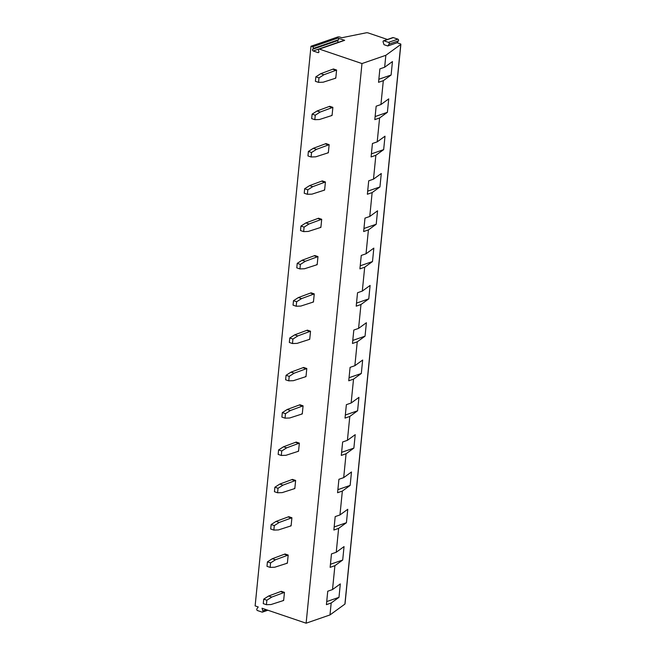 <?xml version="1.0" encoding="UTF-8"?>
<svg xmlns="http://www.w3.org/2000/svg" width="656" height="656" viewBox="0 0 656 656"><rect width="100%" height="100%" fill="white"/><g stroke="black" fill="none" stroke-linecap="round" stroke-linejoin="round"><path stroke-width="0.98" d="M387.786 45.969L384.006 44.682L383.129 42.033A1.033 0.795 -109.1 0 1 383.981 40.82L388.557 42.369A1.033 0.795 -109.1 0 1 389.123 44.067L387.786 45.969L397.093 42.738L400.25 43.813A1.591 0.517 -174.3 0 1 400.873 44.305A1.591 0.517 -174.3 0 1 400.759 44.469L385.843 55.293L361.981 63.558L319.357 49.093A1.033 0.795 -109.1 0 0 318.504 50.307L318.865 51.398A1.033 0.795 -109.1 0 1 318.012 52.611L318.783 52.341M318.923 49.093L344.22 40.328A1.033 0.795 70.9 0 1 344.654 40.336L337.922 38.048A1.033 0.795 70.9 0 1 338.48 39.745L337.938 40.516A1.033 0.795 -109.1 0 0 338.496 42.214L338.635 42.263M318.012 52.611L313.199 50.979A1.033 0.795 -109.1 0 1 312.633 49.282L313.183 48.503A1.033 0.795 -109.1 0 0 312.617 46.806L310.985 46.256L337.717 36.998A1.591 0.517 -174.3 0 1 339.931 37.089L341.817 37.736L366.253 32.8A1.591 0.517 -174.3 0 1 368.246 32.956L387.434 39.467M397.093 42.738L398.43 40.844A1.033 0.795 -109.1 0 0 397.864 39.147L393.288 37.597A1.033 0.795 -109.1 0 0 392.854 37.589L383.547 40.811M267.894 610.228L262.482 612.105A1.033 0.795 -109.1 0 1 262.047 612.097L257.472 610.547A1.033 0.795 -109.1 0 1 256.906 608.85L258.243 606.956L255.127 605.898L310.985 46.256M344.933 603.758A1.591 0.517 -174.3 0 1 345.015 603.946A1.591 0.517 -174.3 0 1 344.9 604.11L329.984 614.934L306.122 623.2L262.015 608.235L262.9 610.884L266.328 609.695M361.981 63.558L306.122 623.2M262.482 612.105A1.033 0.795 -109.1 0 0 262.9 610.884M283.203 600.322L283.654 600.478L284.458 592.376L281.317 591.31L268.632 596.009L263.712 599.149L263.261 603.635L266.41 604.701L266.861 600.224L271.781 597.075L284.458 592.376M286.926 563.012L287.377 563.168L288.189 555.066L285.04 554L272.355 558.699L267.435 561.839L266.984 566.325L270.133 567.391L270.584 562.914L275.504 559.765L288.189 555.066M290.649 525.702L291.1 525.858L291.912 517.756L288.763 516.69L276.078 521.389L271.158 524.538L270.707 529.015L273.855 530.081L274.306 525.604L279.226 522.455L291.912 517.756M294.38 488.392L294.823 488.548L295.635 480.446L292.486 479.38L279.8 484.079L274.88 487.228L274.438 491.705L277.578 492.771L278.029 488.294L282.949 485.153L295.635 480.446M298.103 451.09L298.546 451.238L299.357 443.136L296.209 442.07L283.531 446.769L278.603 449.918L278.16 454.395L281.309 455.461L281.752 450.984L286.672 447.843L299.357 443.136M301.826 413.78L302.277 413.928L303.08 405.834L299.931 404.76L287.254 409.459L282.326 412.608L281.883 417.085L285.032 418.159L285.475 413.674L290.403 410.533L303.08 405.834M305.548 376.47L305.999 376.618L306.803 368.524L303.654 367.45L290.977 372.149L286.057 375.298L285.606 379.775L288.755 380.849L289.198 376.364L294.126 373.223L306.803 368.524M309.271 339.16L309.722 339.308L310.526 331.214L307.385 330.14L294.7 334.847L289.78 337.988L289.329 342.465L292.478 343.539L292.929 339.054L297.849 335.913L310.526 331.214M312.994 301.85L313.445 301.998L314.257 293.904L311.108 292.83L298.423 297.537L293.503 300.678L293.052 305.155L296.2 306.229L296.651 301.744L301.571 298.603L314.257 293.904M316.717 264.54L317.168 264.688L317.98 256.594L314.831 255.528L302.145 260.227L297.225 263.368L296.774 267.853L299.923 268.919L300.374 264.434L305.294 261.293L317.98 256.594M320.448 227.23L320.891 227.386L321.702 219.284L318.554 218.218L305.868 222.917L300.948 226.058L300.505 230.543L303.646 231.609L304.097 227.124L309.017 223.983L321.702 219.284M324.171 189.92L324.613 190.076L325.425 181.974L322.276 180.908L309.599 185.607L304.671 188.748L304.228 193.233L307.377 194.299L307.82 189.814L312.74 186.673L325.425 181.974M327.893 152.61L328.344 152.766L329.148 144.664L325.999 143.598L313.322 148.297L308.394 151.438L307.951 155.923L311.1 156.989L311.543 152.512L316.471 149.363L329.148 144.664M331.616 115.3L332.067 115.456L332.871 107.354L329.722 106.288L317.045 110.987L312.125 114.128L311.674 118.613L314.823 119.679L315.265 115.202L320.194 112.053L332.871 107.354M335.339 77.99L335.79 78.146L336.594 70.044L333.453 68.978L320.768 73.677L315.848 76.818L315.397 81.303L318.545 82.369L318.996 77.892L323.916 74.743L336.594 70.044M378.848 79.253L391.115 75.005L383.317 80.663L378.545 82.312L379.881 68.888L384.654 67.232L385.843 55.293M383.317 80.663L380.931 104.542L376.159 106.19L374.814 119.622L379.594 117.973L377.208 141.852L372.436 143.5L371.091 156.932L375.863 155.283L373.485 179.162L368.713 180.81L367.368 194.242L372.141 192.593L369.763 216.472L364.982 218.12L363.645 231.552L368.418 229.903L366.032 253.782L361.259 255.43L359.923 268.862L364.695 267.213L362.309 291.084L357.536 292.74L356.2 306.172L360.972 304.515L358.586 328.394L353.814 330.05L352.477 343.482L357.249 341.825L354.863 365.704L350.091 367.36L348.746 380.792L353.527 379.135L351.14 403.014L346.368 404.67L345.023 418.102L349.796 416.445L347.418 440.324L342.645 441.98L341.3 455.412L346.073 453.755L343.695 477.634L338.914 479.29L337.578 492.722L342.35 491.065L339.964 514.944L335.191 516.6L333.855 530.032L338.627 528.375L336.241 552.254L331.469 553.91L330.132 567.342L334.904 565.685L332.518 589.564L327.746 591.22L326.409 604.652L331.182 602.995L329.984 614.934M391.115 75.005L392.452 61.574L384.654 67.232M331.182 602.995L338.98 597.337L340.316 583.906L332.518 589.564M334.904 565.685L342.703 560.027L344.039 546.596L336.241 552.254M338.627 528.375L346.425 522.717L347.762 509.286L339.964 514.944M342.35 491.065L350.148 485.407L351.485 471.976L343.695 477.634M346.073 453.755L353.871 448.097L355.216 434.666L347.418 440.324M349.796 416.445L357.594 410.787L358.939 397.356L351.14 403.014M353.527 379.135L361.317 373.477L362.661 360.046L354.863 365.704M357.249 341.825L365.048 336.167L366.384 322.736L358.586 328.394M360.972 304.515L368.77 298.865L370.107 285.434L362.309 291.084M364.695 267.213L372.493 261.555L373.83 248.124L366.032 253.782M368.418 229.903L376.216 224.245L377.553 210.814L369.763 216.472M372.141 192.593L379.939 186.935L381.284 173.504L373.485 179.162M375.863 155.283L383.662 149.625L385.006 136.194L377.208 141.852M380.931 104.542L388.729 98.884L387.384 112.315L379.594 117.973M338.98 597.337L326.713 601.585M342.703 560.027L330.435 564.275M346.425 522.717L334.158 526.965M350.148 485.407L337.881 489.655M353.871 448.097L341.604 452.345M357.594 410.787L345.335 415.035M361.317 373.477L349.058 377.725M365.048 336.167L352.78 340.423M368.77 298.865L356.503 303.113M372.493 261.555L360.226 265.803M376.216 224.245L363.949 228.493M379.939 186.935L367.672 191.183M383.662 149.625L371.403 153.873M387.384 112.315L375.125 116.563M283.654 600.478L271.035 604.537L266.41 604.701M284.187 592.778L281.047 591.712M271.781 597.075L268.632 596.009M266.861 600.224L263.712 599.149M287.377 563.168L274.757 567.227L270.133 567.391M287.918 555.468L284.77 554.402M275.504 559.765L272.355 558.699M270.584 562.914L267.435 561.839M291.1 525.858L278.48 529.917L273.855 530.081M291.641 518.158L288.492 517.092M279.226 522.455L276.078 521.389M274.306 525.604L271.158 524.538M294.823 488.548L282.203 492.615L277.578 492.771M295.364 480.848L292.215 479.782M282.949 485.153L279.8 484.079M278.029 488.294L274.88 487.228M298.546 451.238L285.934 455.305L281.309 455.461M299.087 443.538L295.938 442.472M286.672 447.843L283.531 446.769M281.752 450.984L278.603 449.918M302.277 413.928L289.657 417.995L285.032 418.159M302.81 406.228L299.661 405.162M290.403 410.533L287.254 409.459M285.475 413.674L282.326 412.608M305.999 376.618L293.38 380.685L288.755 380.849M306.532 368.926L303.384 367.852M294.126 373.223L290.977 372.149M289.198 376.364L286.057 375.298M309.722 339.308L297.102 343.375L292.478 343.539M310.255 331.616L307.115 330.542M297.849 335.913L294.7 334.847M292.929 339.054L289.78 337.988M313.445 301.998L300.825 306.065L296.2 306.229M313.986 294.306L310.837 293.232M301.571 298.603L298.423 297.537M296.651 301.744L293.503 300.678M317.168 264.688L304.548 268.755L299.923 268.919M317.709 256.996L314.56 255.922M305.294 261.293L302.145 260.227M300.374 264.434L297.225 263.368M320.891 227.386L308.271 231.445L303.646 231.609M321.432 219.686L318.283 218.62M309.017 223.983L305.868 222.917M304.097 227.124L300.948 226.058M324.613 190.076L312.002 194.135L307.377 194.299M325.155 182.376L322.006 181.31M312.74 186.673L309.599 185.607M307.82 189.814L304.671 188.748M328.344 152.766L315.725 156.825L311.1 156.989M328.877 145.066L325.729 144M316.471 149.363L313.322 148.297M311.543 152.512L308.394 151.438M332.067 115.456L319.447 119.515L314.823 119.679M332.6 107.756L329.451 106.69M320.194 112.053L317.045 110.987M315.265 115.202L312.125 114.128M335.79 78.146L323.17 82.205L318.545 82.369M336.323 70.446L333.182 69.38M323.916 74.743L320.768 73.677M318.996 77.892L315.848 76.818M344.654 40.336L319.357 49.093M337.922 38.048L312.617 46.806M313.199 50.979L338.496 42.214M312.633 49.282L337.938 40.516M313.183 48.503L338.48 39.745M400.759 44.469L344.9 604.11M398.43 40.844L389.123 44.067M397.864 39.147L388.557 42.369M393.288 37.597L383.981 40.82M400.873 44.305L345.015 603.946"/></g></svg>
